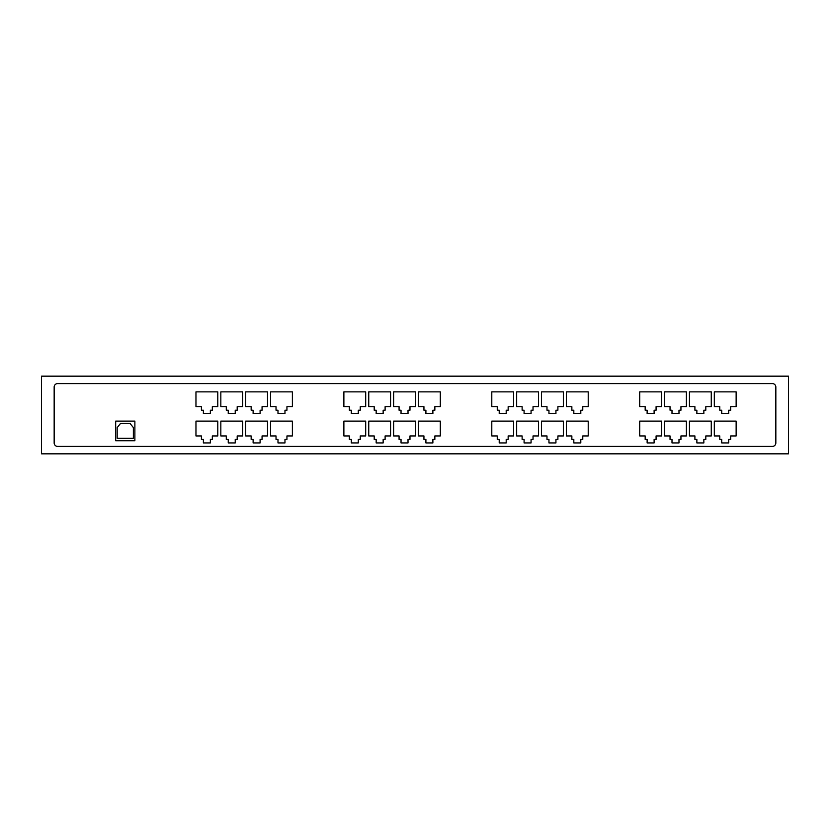 <?xml version="1.0" encoding="UTF-8"?>
<svg xmlns="http://www.w3.org/2000/svg" width="830" height="830" viewBox="0 0 830 830"><rect width="100%" height="100%" fill="white"/><g stroke="black" fill="none" stroke-linecap="round" stroke-linejoin="round"><path stroke-width="1.25" d="M201.42 435.947L195.963 435.947L195.963 421.111L217.782 421.111L217.782 435.947L212.324 435.947L212.324 439.433L210.364 439.433L210.364 442.93L203.381 442.93L203.381 439.433L201.42 439.433L201.42 435.947M226.289 435.947L220.832 435.947L220.832 421.111L242.651 421.111L242.651 435.947L237.193 435.947L237.193 439.433L235.232 439.433L235.232 442.93L228.25 442.93L228.25 439.433L226.289 439.433L226.289 435.947M251.158 435.947L245.701 435.947L245.701 421.111L267.519 421.111L267.519 435.947L262.062 435.947L262.062 439.433L260.101 439.433L260.101 442.93L253.119 442.93L253.119 439.433L251.158 439.433L251.158 435.947M276.027 435.947L270.57 435.947L270.57 421.111L292.388 421.111L292.388 435.947L286.941 435.947L286.941 439.433L284.97 439.433L284.97 442.93L277.988 442.93L277.988 439.433L276.027 439.433L276.027 435.947M201.42 406.71L195.963 406.71L195.963 391.874L217.782 391.874L217.782 406.71L212.324 406.71L212.324 410.196L210.364 410.196L210.364 413.693L203.381 413.693L203.381 410.196L201.42 410.196L201.42 406.71M226.289 406.71L220.832 406.71L220.832 391.874L242.651 391.874L242.651 406.71L237.193 406.71L237.193 410.196L235.232 410.196L235.232 413.693L228.25 413.693L228.25 410.196L226.289 410.196L226.289 406.71M251.158 406.71L245.701 406.71L245.701 391.874L267.519 391.874L267.519 406.71L262.062 406.71L262.062 410.196L260.101 410.196L260.101 413.693L253.119 413.693L253.119 410.196L251.158 410.196L251.158 406.71M349.337 435.947L343.879 435.947L343.879 421.111L365.698 421.111L365.698 435.947L360.241 435.947L360.241 439.433L358.28 439.433L358.28 442.93L351.298 442.93L351.298 439.433L349.337 439.433L349.337 435.947M374.206 435.947L368.748 435.947L368.748 421.111L390.567 421.111L390.567 435.947L385.11 435.947L385.11 439.433L383.149 439.433L383.149 442.93L376.166 442.93L376.166 439.433L374.206 439.433L374.206 435.947M399.074 435.947L393.617 435.947L393.617 421.111L415.436 421.111L415.436 435.947L409.979 435.947L409.979 439.433L408.018 439.433L408.018 442.93L401.035 442.93L401.035 439.433L399.074 439.433L399.074 435.947M423.943 435.947L418.486 435.947L418.486 421.111L440.305 421.111L440.305 435.947L434.858 435.947L434.858 439.433L432.887 439.433L432.887 442.93L425.904 442.93L425.904 439.433L423.943 439.433L423.943 435.947M349.337 406.71L343.879 406.71L343.879 391.874L365.698 391.874L365.698 406.71L360.241 406.71L360.241 410.196L358.28 410.196L358.28 413.693L351.298 413.693L351.298 410.196L349.337 410.196L349.337 406.71M374.206 406.71L368.748 406.71L368.748 391.874L390.567 391.874L390.567 406.71L385.11 406.71L385.11 410.196L383.149 410.196L383.149 413.693L376.166 413.693L376.166 410.196L374.206 410.196L374.206 406.71M399.074 406.71L393.617 406.71L393.617 391.874L415.436 391.874L415.436 406.71L409.979 406.71L409.979 410.196L408.018 410.196L408.018 413.693L401.035 413.693L401.035 410.196L399.074 410.196L399.074 406.71M497.253 435.947L491.796 435.947L491.796 421.111L513.614 421.111L513.614 435.947L508.157 435.947L508.157 439.433L506.196 439.433L506.196 442.93L499.214 442.93L499.214 439.433L497.253 439.433L497.253 435.947M522.122 435.947L516.665 435.947L516.665 421.111L538.483 421.111L538.483 435.947L533.026 435.947L533.026 439.433L531.065 439.433L531.065 442.93L524.083 442.93L524.083 439.433L522.122 439.433L522.122 435.947M546.991 435.947L541.534 435.947L541.534 421.111L563.352 421.111L563.352 435.947L557.895 435.947L557.895 439.433L555.934 439.433L555.934 442.93L548.952 442.93L548.952 439.433L546.991 439.433L546.991 435.947M571.86 435.947L566.402 435.947L566.402 421.111L588.221 421.111L588.221 435.947L582.774 435.947L582.774 439.433L580.803 439.433L580.803 442.93L573.821 442.93L573.821 439.433L571.86 439.433L571.86 435.947M497.253 406.71L491.796 406.71L491.796 391.874L513.614 391.874L513.614 406.71L508.157 406.71L508.157 410.196L506.196 410.196L506.196 413.693L499.214 413.693L499.214 410.196L497.253 410.196L497.253 406.71M522.122 406.71L516.665 406.71L516.665 391.874L538.483 391.874L538.483 406.71L533.026 406.71L533.026 410.196L531.065 410.196L531.065 413.693L524.083 413.693L524.083 410.196L522.122 410.196L522.122 406.71M546.991 406.71L541.534 406.71L541.534 391.874L563.352 391.874L563.352 406.71L557.895 406.71L557.895 410.196L555.934 410.196L555.934 413.693L548.952 413.693L548.952 410.196L546.991 410.196L546.991 406.71M276.027 406.71L270.57 406.71L270.57 391.874L292.388 391.874L292.388 406.71L286.941 406.71L286.941 410.196L284.97 410.196L284.97 413.693L277.988 413.693L277.988 410.196L276.027 410.196L276.027 406.71M423.943 406.71L418.486 406.71L418.486 391.874L440.305 391.874L440.305 406.71L434.858 406.71L434.858 410.196L432.887 410.196L432.887 413.693L425.904 413.693L425.904 410.196L423.943 410.196L423.943 406.71M571.86 406.71L566.402 406.71L566.402 391.874L588.221 391.874L588.221 406.71L582.774 406.71L582.774 410.196L580.803 410.196L580.803 413.693L573.821 413.693L573.821 410.196L571.86 410.196L571.86 406.71M645.169 435.947L639.712 435.947L639.712 421.111L661.531 421.111L661.531 435.947L656.074 435.947L656.074 439.433L654.113 439.433L654.113 442.93L647.13 442.93L647.13 439.433L645.169 439.433L645.169 435.947M670.038 435.947L664.581 435.947L664.581 421.111L686.4 421.111L686.4 435.947L680.942 435.947L680.942 439.433L678.982 439.433L678.982 442.93L671.999 442.93L671.999 439.433L670.038 439.433L670.038 435.947M694.907 435.947L689.45 435.947L689.45 421.111L711.269 421.111L711.269 435.947L705.811 435.947L705.811 439.433L703.85 439.433L703.85 442.93L696.868 442.93L696.868 439.433L694.907 439.433L694.907 435.947M719.776 435.947L714.319 435.947L714.319 421.111L736.137 421.111L736.137 435.947L730.691 435.947L730.691 439.433L728.719 439.433L728.719 442.93L721.737 442.93L721.737 439.433L719.776 439.433L719.776 435.947M645.169 406.71L639.712 406.71L639.712 391.874L661.531 391.874L661.531 406.71L656.074 406.71L656.074 410.196L654.113 410.196L654.113 413.693L647.13 413.693L647.13 410.196L645.169 410.196L645.169 406.71M670.038 406.71L664.581 406.71L664.581 391.874L686.4 391.874L686.4 406.71L680.942 406.71L680.942 410.196L678.982 410.196L678.982 413.693L671.999 413.693L671.999 410.196L670.038 410.196L670.038 406.71M694.907 406.71L689.45 406.71L689.45 391.874L711.269 391.874L711.269 406.71L705.811 406.71L705.811 410.196L703.85 410.196L703.85 413.693L696.868 413.693L696.868 410.196L694.907 410.196L694.907 406.71M719.776 406.71L714.319 406.71L714.319 391.874L736.137 391.874L736.137 406.71L730.691 406.71L730.691 410.196L728.719 410.196L728.719 413.693L721.737 413.693L721.737 410.196L719.776 410.196L719.776 406.71M54.158 387.071A3.486 3.486 0 0 1 57.644 383.585L772.357 383.585A3.486 3.486 0 0 1 775.842 387.071L775.842 442.93A3.486 3.486 0 0 1 772.357 446.416L57.644 446.416A3.486 3.486 0 0 1 54.158 442.93L54.158 387.071M134.875 440.74L134.875 421.111L115.681 421.111L115.681 440.74L134.875 440.74M117.186 427.595L117.186 438.302L133.371 438.302L133.371 427.595L130.071 423.476L120.485 423.476L117.186 427.595M41.5 453.834L788.5 453.834L788.5 376.166L41.5 376.166L41.5 453.834"/></g></svg>
